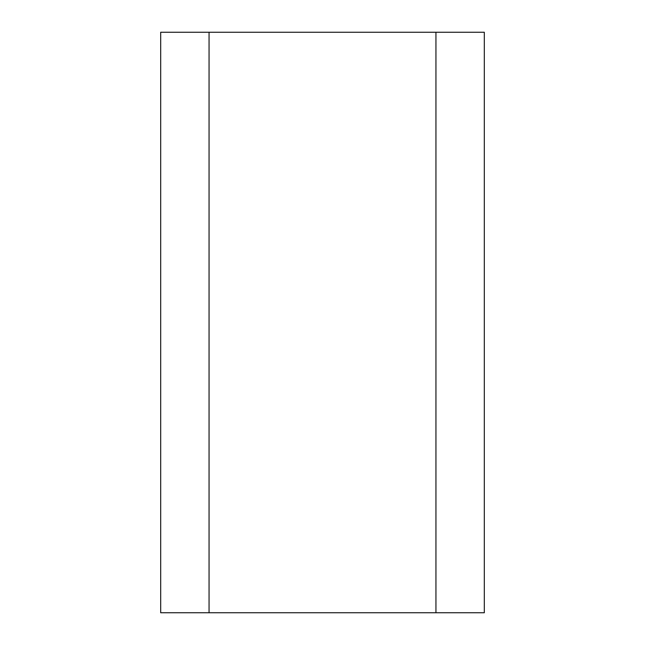 <?xml version="1.0" encoding="UTF-8"?>
<svg xmlns="http://www.w3.org/2000/svg" width="645" height="645" viewBox="0 0 645 645"><rect width="100%" height="100%" fill="white"/><g stroke="black" fill="none" stroke-linecap="round" stroke-linejoin="round"><path stroke-width="0.97" d="M484.314 612.75L484.314 32.25L160.686 32.25L160.686 612.75L484.314 612.75M435.939 32.25L435.939 612.75M209.061 612.75L209.061 32.25"/></g></svg>
